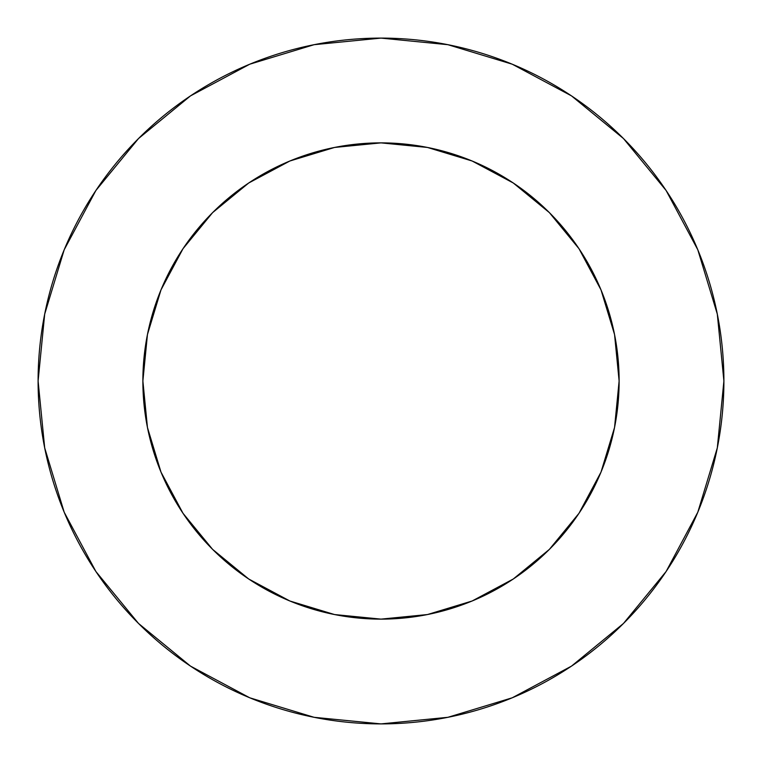 <?xml version="1.0" encoding="UTF-8"?>
<svg xmlns="http://www.w3.org/2000/svg" width="762" height="762" viewBox="0 0 762 762"><rect width="100%" height="100%" fill="white"/><g stroke="black" fill="none" stroke-linecap="round" stroke-linejoin="round"><path stroke-width="1.14" d="M619.125 381L614.553 334.547L600.999 289.874L578.996 248.707L549.383 212.617L513.293 183.004L472.126 161.001L427.453 147.447L381 142.875L334.547 147.447L289.874 161.001L248.707 183.004L212.617 212.617L183.004 248.707L161.001 289.874L147.447 334.547L142.875 381L147.447 427.453L161.001 472.126L183.004 513.293L212.617 549.383L248.707 578.996L289.874 600.999L334.547 614.553L381 619.125L427.453 614.553L472.126 600.999L513.293 578.996L549.383 549.383L578.996 513.293L600.999 472.126L614.553 427.453L619.125 381A238.125 238.125 0 0 1 381 619.125A238.125 238.125 0 0 1 142.875 381A238.125 238.125 0 0 1 381 142.875A238.125 238.125 0 0 1 619.125 381L617.096 412.071M38.1 381A342.9 342.9 0 0 1 381 38.1A342.9 342.9 0 0 1 723.9 381A342.9 342.9 0 0 1 381 723.9A342.9 342.9 0 0 1 38.1 381L44.691 447.894L64.199 512.226L95.888 571.51L138.532 623.468L190.49 666.112L249.774 697.802L314.106 717.309L381 723.9L447.894 717.309L512.226 697.802L571.51 666.112L623.468 623.468L666.112 571.51L697.802 512.226L717.309 447.894L723.9 381L717.309 314.106L697.802 249.774L666.112 190.49L623.468 138.532L571.51 95.888L512.226 64.199L447.894 44.691L381 38.1L314.106 44.691L249.774 64.199L190.49 95.888L138.532 138.532L95.888 190.49L64.199 249.774L44.691 314.106L38.1 381M600.999 472.126L581.206 509.921M381 619.125L349.929 617.096M289.874 600.999L252.079 581.206M142.875 381L144.904 349.929M161.001 289.874L180.794 252.079M381 142.875L412.071 144.904M472.126 161.001L509.921 180.794M666.112 190.49L623.468 138.532L571.595 95.955M190.49 95.888L138.532 138.532L95.955 190.405M95.888 571.51L138.532 623.468L190.405 666.045M571.51 666.112L623.468 623.468L666.045 571.595"/></g></svg>
